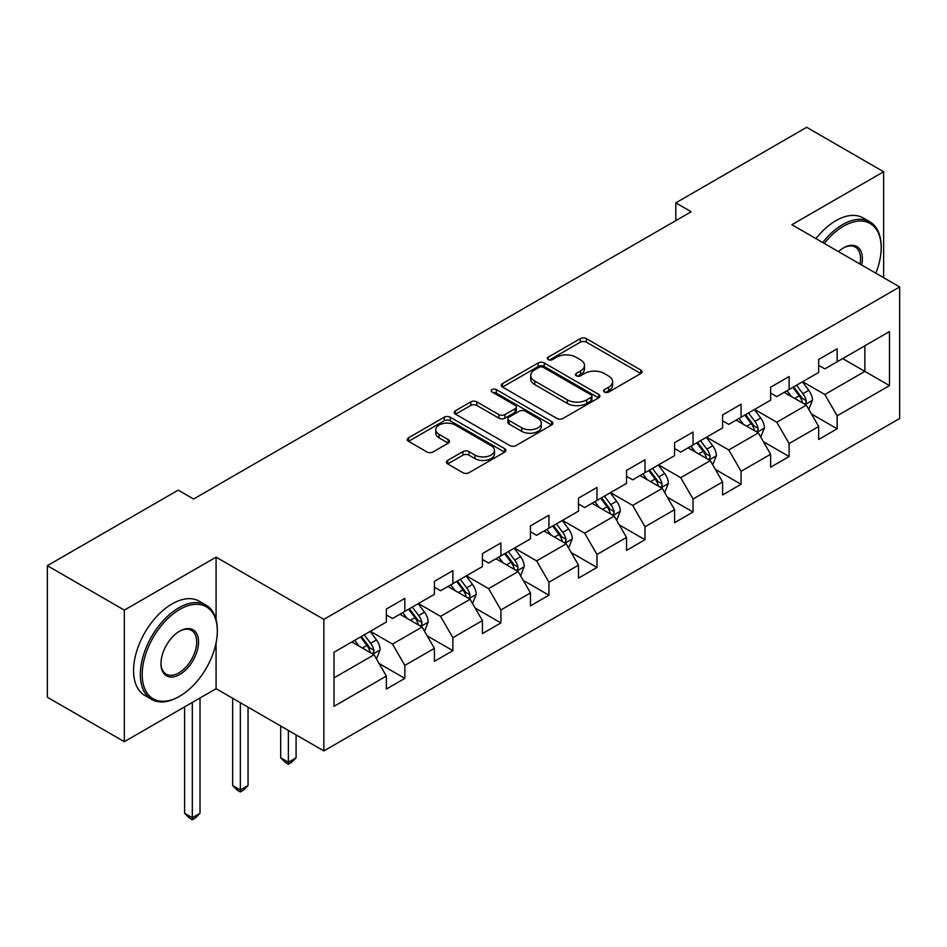 <?xml version="1.0" encoding="UTF-8"?>
<svg xmlns="http://www.w3.org/2000/svg" width="947" height="947" viewBox="0 0 947 947"><rect width="100%" height="100%" fill="white"/><g stroke="black" fill="none" stroke-linecap="round" stroke-linejoin="round"><path stroke-width="1.42" d="M604.446 392.058A2.995 1.728 0 0 0 608.684 392.058L640.788 373.52A4.273 2.462 0 0 0 642.042 371.769A4.273 2.462 0 0 0 640.788 370.028L586.394 338.624A4.273 2.462 0 0 0 580.345 338.624L548.23 357.161A2.995 1.728 0 0 0 547.354 358.38A2.995 1.728 0 0 0 548.23 359.6A2.995 1.728 0 0 0 552.468 359.6L556.623 357.208A13.672 7.896 0 0 1 575.965 357.208L580.499 359.824A13.672 7.896 0 0 1 584.5 365.4A13.672 7.896 0 0 1 580.499 370.987L576.344 373.39A2.995 1.728 0 0 0 575.468 374.61A2.995 1.728 0 0 0 576.344 375.829A2.995 1.728 0 0 0 580.57 375.829L584.725 373.426A13.672 7.896 0 0 1 604.068 373.426L608.601 376.054A13.672 7.896 0 0 1 612.614 381.629A13.672 7.896 0 0 1 608.601 387.216L604.446 389.619A2.995 1.728 0 0 0 603.57 390.839A2.995 1.728 0 0 0 604.446 392.058L604.446 389.619M447.659 460.42A4.273 2.462 0 0 0 446.416 462.16A4.273 2.462 0 0 0 447.659 463.912L462.929 472.719A4.273 2.462 0 0 0 468.966 472.719L504.633 452.133A4.273 2.462 0 0 0 505.887 450.381A4.273 2.462 0 0 0 504.633 448.641L450.227 417.225A4.273 2.462 0 0 0 444.19 417.225L408.524 437.822A4.273 2.462 0 0 0 407.269 439.562A4.273 2.462 0 0 0 408.524 441.314L426.967 451.956A4.273 2.462 0 0 0 433.004 451.956L448.274 443.137A4.273 2.462 0 0 0 449.517 441.397A4.273 2.462 0 0 0 448.274 439.657L439.124 434.377A11.435 6.605 0 0 1 435.774 429.701A11.435 6.605 0 0 1 442.841 423.605A11.435 6.605 0 0 1 455.294 425.037L491.114 445.717A11.435 6.605 0 0 1 494.464 450.381A11.435 6.605 0 0 1 487.397 456.478A11.435 6.605 0 0 1 474.944 455.045L468.966 451.601A4.273 2.462 0 0 0 462.929 451.601L447.659 460.42L447.659 463.912M216.082 557.156L124.329 610.128L47.35 565.69L47.35 697.241L124.329 741.69L216.082 688.706L323.85 750.924L323.85 619.374L216.082 557.156L216.082 619.598M883.634 277.696L883.634 171.75L791.881 224.723L899.65 286.941L323.85 619.374M883.634 171.75L806.666 127.3L675.803 202.859L675.803 220.639M47.35 565.69L178.214 490.132L193.602 499.022L691.192 211.749L675.803 202.859M556.919 418.456A4.273 2.462 0 0 0 562.968 418.456L598.634 397.858A4.273 2.462 0 0 0 599.877 396.118A4.273 2.462 0 0 0 598.634 394.366L544.229 362.961A4.273 2.462 0 0 0 538.18 362.961L502.526 383.547A4.273 2.462 0 0 0 501.271 385.299A4.273 2.462 0 0 0 502.526 387.039L556.919 418.456M493.292 392.709A2.995 1.728 0 0 1 496.323 393.123L496.323 389.572L551.628 421.51A4.273 2.462 0 0 1 552.882 423.25A4.273 2.462 0 0 1 551.628 424.99L515.973 445.587A4.273 2.462 0 0 1 509.924 445.587L455.519 414.17L455.519 410.69A4.273 2.462 0 0 0 454.276 412.43A4.273 2.462 0 0 0 455.519 414.17M455.519 410.69L470.789 401.871A4.273 2.462 0 0 1 476.826 401.871L498.891 414.608A4.273 2.462 0 0 0 504.94 414.608L515.061 408.761A4.273 2.462 0 0 0 516.316 407.021A4.273 2.462 0 0 0 515.061 405.28L492.097 392.011A2.995 1.728 0 0 1 491.221 390.791A2.995 1.728 0 0 1 493.067 389.193A2.995 1.728 0 0 1 496.323 389.572M323.85 750.924L899.65 418.491L899.65 286.941M379.12 663.551L404.831 678.395L404.831 665.421L434.401 648.352L434.401 661.337L452.867 650.66L452.867 637.686L482.425 620.616L482.425 633.602L500.904 622.937L500.904 609.951L530.462 592.893L530.462 605.867L548.94 595.201L548.94 582.227L578.499 565.158L578.499 578.132L596.977 567.466L596.977 554.492L626.535 537.423L626.535 550.408L645.002 539.731L645.002 526.757L674.572 509.687L674.572 522.673L693.038 512.007L693.038 499.022L722.597 481.964L722.597 494.938L741.075 484.272L741.075 471.298L770.633 454.229L770.633 467.202L789.111 456.537L789.111 443.563L818.67 426.493L818.67 439.479L837.148 428.802L837.148 415.828L889.493 385.607L889.493 331.568L864.86 345.785L864.86 371.39L889.493 385.607M404.831 678.395L386.364 689.061L386.364 676.087L334.019 706.308L334.019 652.27L386.364 622.049L386.364 609.063L404.831 598.397L404.831 611.383L434.401 594.314L434.401 581.34L452.867 570.662L452.867 583.648L482.425 566.578L482.425 553.604L500.904 542.939L500.904 555.913L530.462 538.843L530.462 525.869L548.94 515.204L548.94 528.177L578.499 511.12L578.499 498.134L596.977 487.468L596.977 500.454L626.535 483.384L626.535 470.41L645.002 459.733L645.002 472.719L674.572 455.649L674.572 442.675L693.038 432.01L693.038 444.983L722.597 427.914L722.597 414.94L741.075 404.274L741.075 417.248L770.633 400.19L770.633 387.205L789.111 376.539L789.111 389.513L818.67 372.455L818.67 359.481L837.148 348.804L837.148 361.79L889.493 331.568M399.906 614.224L422.078 627.021L392.52 644.09L370.348 631.294M386.364 614.934L392.52 618.486L404.831 611.383M392.52 644.09L404.831 665.421M422.078 627.021L434.401 648.352M447.943 586.489L470.114 599.285L440.556 616.355L418.385 603.559M434.401 587.199L440.556 590.75L452.867 583.648M440.556 616.355L452.867 637.686M470.114 599.285L482.425 620.616M495.979 558.754L518.151 571.562L488.593 588.62L466.421 575.823M482.425 559.464L488.593 563.027L500.904 555.913M488.593 588.62L500.904 609.951M518.151 571.562L530.462 592.893M544.016 531.03L566.176 543.827L536.618 560.896L514.446 548.088M530.462 531.74L536.618 535.292L548.94 528.177M536.618 560.896L548.94 582.227M566.176 543.827L578.499 565.158M592.041 503.295L614.212 516.091L584.654 533.161L562.482 520.365M578.499 504.005L584.654 507.556L596.977 500.454M584.654 533.161L596.977 554.492M614.212 516.091L626.535 537.423M640.077 475.56L662.249 488.356L632.691 505.426L610.519 492.629M626.535 476.27L632.691 479.821L645.002 472.719M632.691 505.426L645.002 526.757M662.249 488.356L674.572 509.687M688.114 447.824L710.286 460.633L680.727 477.69L658.556 464.894M674.572 448.535L680.727 452.098L693.038 444.983M680.727 477.69L693.038 499.022M710.286 460.633L722.597 481.964M736.15 420.101L758.322 432.897L728.764 449.967L706.592 437.159M722.597 420.811L728.764 424.363L741.075 417.248M728.764 449.967L741.075 471.298M758.322 432.897L770.633 454.229M784.187 392.366L806.347 405.162L776.789 422.232L754.629 409.424M770.633 393.076L776.789 396.627L789.111 389.513M776.789 422.232L789.111 443.563M806.347 405.162L818.67 426.493M842.688 358.582L864.86 371.39L824.825 394.497L802.654 381.7M818.67 365.341L824.825 368.892L837.148 361.79M824.825 394.497L837.148 415.828M124.329 610.128L124.329 741.69M334.019 677.863L374.041 654.756L351.87 641.959M374.041 654.756L386.364 676.087M811.437 413.969L837.148 428.802M763.4 441.693L789.111 456.537M715.364 469.428L741.075 484.272M667.327 497.163L693.038 512.007M619.291 524.898L645.002 539.731M571.266 552.622L596.977 567.466M523.229 580.357L548.94 595.201M475.193 608.092L500.904 622.937M427.156 635.828L452.867 650.66M216.082 688.706L216.082 642.835M605.642 392.484L608.601 390.768A13.672 7.896 0 0 0 612.614 385.192L612.614 381.629M584.5 365.4L584.5 368.963A13.672 7.896 0 0 1 580.499 374.538L577.54 376.255M640.788 370.028L640.788 373.52L586.394 342.175A4.273 2.462 0 0 0 580.345 342.175L549.426 360.026M598.575 397.894L544.229 366.513A4.273 2.462 0 0 0 538.18 366.513L502.573 387.074M591.07 397.338A2.995 1.728 0 0 0 591.946 396.118A2.995 1.728 0 0 0 591.07 394.899L543.318 367.329A2.995 1.728 0 0 0 539.092 367.329L534.712 369.851A13.672 7.896 0 0 0 530.699 375.438A13.672 7.896 0 0 0 534.712 381.025L567.348 399.871A13.672 7.896 0 0 0 586.69 399.871L591.07 397.338L591.07 400.889A2.995 1.728 0 0 0 591.946 399.67L591.946 396.118M530.699 375.438L530.699 378.989A13.672 7.896 0 0 0 534.712 384.577L534.712 381.025M591.07 400.889L586.69 403.422A13.672 7.896 0 0 1 567.348 403.422L534.712 384.577M455.578 414.206L470.789 405.434L470.789 401.871M516.316 407.021L516.316 410.572A4.273 2.462 0 0 1 515.061 412.324L504.94 418.172A4.273 2.462 0 0 1 498.891 418.172L476.826 405.434A4.273 2.462 0 0 0 470.789 405.434M496.323 393.123L551.58 425.025M521.785 427.831A11.435 6.605 0 0 0 534.25 429.263A11.435 6.605 0 0 0 541.305 423.167A11.435 6.605 0 0 0 537.955 418.491L525.336 411.211A4.273 2.462 0 0 0 519.299 411.211L509.166 417.059A4.273 2.462 0 0 0 507.912 418.799A4.273 2.462 0 0 0 509.166 420.539L521.785 427.831L521.785 431.382A11.435 6.605 0 0 0 534.25 432.815A11.435 6.605 0 0 0 541.305 426.718L541.305 423.167M507.912 418.799L507.912 422.35A4.273 2.462 0 0 0 509.166 424.102L509.166 420.539M521.785 431.382L509.166 424.102M494.464 450.381L494.464 453.944A11.435 6.605 0 0 1 487.397 460.041A11.435 6.605 0 0 1 474.944 458.608L468.966 455.164A4.273 2.462 0 0 0 462.929 455.164L447.718 463.935M435.774 429.701L435.774 433.264A11.435 6.605 0 0 0 439.124 437.928L439.124 434.377M448.215 443.172L439.124 437.928M504.573 452.157L450.227 420.788A4.273 2.462 0 0 0 444.19 420.788L408.583 441.338M808.785 409.376L812.443 400.155A11.542 6.665 -120 0 0 808.762 390.318L802.405 381.842M791.337 396.485L787.016 390.732M804.571 404.132L805.968 402.653L806.217 400.64A11.542 6.665 -120 0 0 802.914 393.703L796.557 385.216M793.669 386.885L800.724 396.296A5.883 3.397 60 0 1 801.789 398.083L806.217 400.64M792.864 387.347L799.221 395.834A11.542 6.665 60 0 1 802.523 402.771M875.845 273.198A53.127 30.671 120 0 0 881.172 247.83A53.127 30.671 120 0 0 843.611 226.144A53.127 30.671 120 0 0 824.316 243.45M822.718 242.527A54.429 31.429 -60 0 1 842.688 224.546A54.429 31.429 -60 0 1 869.902 221.847A54.429 31.429 -60 0 1 881.172 246.765L881.172 247.83M838.474 251.63A26.563 15.341 -60 0 1 843.611 247.83L843.611 247.83A26.563 15.341 -60 0 1 861.675 265.018M815.947 238.62A54.429 31.429 -60 0 1 835.917 220.639A54.429 31.429 -60 0 1 863.131 217.94L869.902 221.847M859.994 264.047A25.261 14.584 120 0 0 855.319 247.12A25.261 14.584 120 0 0 843.138 248.114M178.829 696.708L179.752 696.175A53.127 30.671 120 0 0 217.313 631.104A53.127 30.671 120 0 0 179.752 609.418A53.127 30.671 120 0 0 142.192 674.489A53.127 30.671 120 0 0 179.752 696.175L178.829 696.708A54.429 31.429 -60 0 1 151.615 699.407A54.429 31.429 -60 0 1 143.269 655.786A54.429 31.429 -60 0 1 178.829 607.82A54.429 31.429 -60 0 1 206.044 605.121A54.429 31.429 -60 0 1 217.313 630.039L217.313 631.104M179.752 674.489A26.563 15.341 -60 0 1 160.966 663.646A26.563 15.341 -60 0 1 179.752 631.104L179.752 631.104A26.563 15.341 -60 0 1 198.539 641.959A26.563 15.341 -60 0 1 179.752 674.489M160.978 663.101A25.261 14.584 120 0 0 166.199 674.134A25.261 14.584 120 0 0 178.829 672.891A25.261 14.584 120 0 0 195.331 650.636A25.261 14.584 120 0 0 191.46 630.394A25.261 14.584 120 0 0 179.279 631.389M151.615 699.407L144.844 695.489A54.429 31.429 -60 0 1 136.498 651.879A54.429 31.429 -60 0 1 172.058 603.914A54.429 31.429 -60 0 1 199.272 601.215L206.044 605.121M760.749 437.112L764.418 427.878A11.542 6.665 -120 0 0 760.737 418.053L754.38 409.578M743.3 424.22L738.98 418.456M756.535 431.868L757.931 430.388L758.18 428.375A11.542 6.665 -120 0 0 754.877 421.439L748.521 412.951M745.632 414.62L752.687 424.031A5.883 3.397 60 0 1 753.753 425.819L758.18 428.375M744.827 415.082L751.184 423.569A11.542 6.665 60 0 1 754.487 430.506M712.712 464.847L716.382 455.614A11.542 6.665 -120 0 0 712.7 445.788L706.344 437.301M695.264 451.956L690.943 446.191M708.498 459.591L709.895 458.123L710.155 456.111A11.542 6.665 -120 0 0 706.853 449.162L700.496 440.686M697.596 442.356L704.651 451.766A5.883 3.397 60 0 1 705.716 453.554L710.155 456.111M696.791 442.817L703.148 451.305A11.542 6.665 60 0 1 706.45 458.241M664.687 492.57L668.345 483.349A11.542 6.665 -120 0 0 664.664 473.524L658.307 465.036M647.227 479.691L642.906 473.926M660.461 487.326L661.858 485.847L662.119 483.834A11.542 6.665 -120 0 0 658.816 476.897L652.459 468.41M649.571 470.079L656.614 479.49A5.883 3.397 60 0 1 657.68 481.277L662.119 483.834M648.766 470.552L655.123 479.028A11.542 6.665 60 0 1 658.425 485.977M616.651 520.305L620.309 511.084A11.542 6.665 -120 0 0 616.627 501.247L610.27 492.771M599.191 507.414L594.882 501.661M612.425 515.061L613.834 513.582L614.082 511.569A11.542 6.665 -120 0 0 610.779 504.633L604.423 496.145M601.534 497.814L608.578 507.225A5.883 3.397 60 0 1 609.655 509.013L614.082 511.569M600.729 498.276L607.086 506.763A11.542 6.665 60 0 1 610.389 513.7M568.614 548.041L572.272 538.807A11.542 6.665 -120 0 0 568.591 528.982L562.234 520.507M551.166 535.15L546.845 529.385M564.4 542.797L565.797 541.317L566.046 539.305A11.542 6.665 -120 0 0 562.743 532.368L556.386 523.88M553.498 525.549L560.553 534.96A5.883 3.397 60 0 1 561.618 536.748L566.046 539.305M552.693 526.011L559.05 534.499A11.542 6.665 60 0 1 562.352 541.435M520.578 575.776L524.247 566.543A11.542 6.665 -120 0 0 520.566 556.718L514.209 548.23M503.129 562.885L498.809 557.12M516.364 570.532L517.76 569.052L518.009 567.04A11.542 6.665 -120 0 0 514.706 560.091L508.35 551.616M505.461 553.285L512.516 562.696A5.883 3.397 60 0 1 513.582 564.483L518.009 567.04M504.656 553.746L511.013 562.234A11.542 6.665 60 0 1 514.316 569.171M472.541 603.499L476.211 594.278A11.542 6.665 -120 0 0 472.529 584.453L466.173 575.965M455.093 590.62L450.772 584.855M468.327 598.255L469.724 596.776L469.984 594.763A11.542 6.665 -120 0 0 466.67 587.827L460.325 579.339M457.425 581.008L464.48 590.419A5.883 3.397 60 0 1 465.545 592.206L469.984 594.763M456.62 581.482L462.976 589.957A11.542 6.665 60 0 1 466.279 596.906M288.385 730.445L288.385 762.276L296.08 757.825L296.08 734.896M296.08 757.825L291.463 762.453L288.385 764.229L285.307 762.453L280.691 757.825L280.691 726.006M280.691 757.825L288.385 762.276L288.385 764.229M424.516 631.235L428.174 622.013A11.542 6.665 -120 0 0 424.493 612.176L418.136 603.701M407.056 618.355L402.735 612.591M420.29 625.991L421.687 624.511L421.948 622.499A11.542 6.665 -120 0 0 418.645 615.562L412.288 607.074M409.4 608.743L416.443 618.154A5.883 3.397 60 0 1 417.509 619.942L421.948 622.499M408.595 609.205L414.952 617.693A11.542 6.665 60 0 1 418.254 624.629M240.349 702.721L240.349 790.011L248.043 785.56L248.043 707.16M248.043 785.56L243.426 790.189L240.349 791.964L237.271 790.189L232.654 785.56L232.654 698.27M232.654 785.56L240.349 790.011L240.349 791.964M376.48 658.97L380.138 649.737A11.542 6.665 -120 0 0 376.456 639.912L370.099 631.436M359.02 646.079L354.711 640.314M372.254 653.726L373.663 652.246L373.911 650.234A11.542 6.665 -120 0 0 370.608 643.297L364.252 634.81M361.363 636.479L368.407 645.89A5.883 3.397 60 0 1 369.484 647.677L373.911 650.234M360.558 636.94L366.915 645.428A11.542 6.665 60 0 1 370.218 652.365M192.312 702.437L192.312 817.735L200.018 813.295L200.018 697.986M200.018 813.295L195.39 817.912L192.312 819.7L189.234 817.912L184.618 813.295L184.618 706.876M184.618 813.295L192.312 817.735L192.312 819.7M608.601 390.768L608.601 387.216M576.344 375.829L576.344 373.39M580.499 374.538L580.499 370.987M548.23 359.6L548.23 357.161M580.345 342.175L580.345 338.624M586.394 342.175L586.394 338.624M502.526 387.039L502.526 383.547M538.18 366.513L538.18 362.961M544.229 366.513L544.229 362.961M598.634 397.858L598.634 394.366M567.348 403.422L567.348 399.871M586.69 403.422L586.69 399.871M476.826 405.434L476.826 401.871M498.891 418.172L498.891 414.608M504.94 418.172L504.94 414.608M515.061 412.324L515.061 408.761M551.628 424.99L551.628 421.51M462.929 455.164L462.929 451.601M468.966 455.164L468.966 451.601M474.944 458.608L474.944 455.045M448.274 443.137L448.274 439.657M408.524 441.314L408.524 437.822M444.19 420.788L444.19 417.225M450.227 420.788L450.227 417.225M504.633 452.133L504.633 448.641M805.21 404.511L812.372 400.368M802.914 393.703L808.762 390.318M794.711 398.438L799.221 395.834M757.174 432.234L764.336 428.103M754.877 421.439L760.737 418.053M746.674 426.174L751.184 423.569M709.149 459.97L716.299 455.838M706.853 449.162L712.7 445.788M698.637 453.909L703.148 451.305M661.113 487.705L668.274 483.574M658.816 476.897L664.664 473.524M650.601 481.632L655.123 479.028M613.076 515.44L620.238 511.297M610.779 504.633L616.627 501.247M602.576 509.368L607.086 506.763M565.039 543.164L572.201 539.032M562.743 532.368L568.591 528.982M554.54 537.103L559.05 534.499M517.003 570.899L524.165 566.768M514.706 560.091L520.566 556.718M506.503 564.838L511.013 562.234M468.978 598.634L476.128 594.503M466.67 587.827L472.529 584.453M458.466 592.562L462.976 589.957M420.942 626.369L428.103 622.226M418.645 615.562L424.493 612.176M410.43 620.297L414.952 617.693M372.905 654.093L380.067 649.962M370.608 643.297L376.456 639.912M362.393 648.032L366.915 645.428"/></g></svg>
